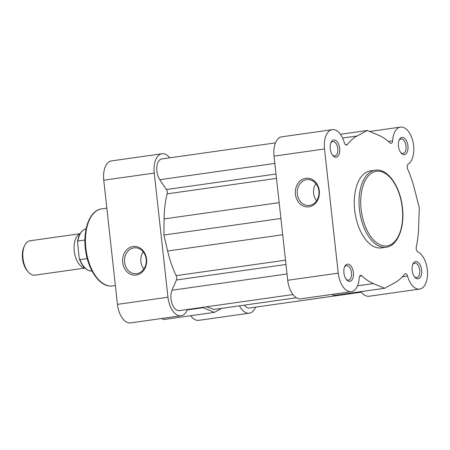 <?xml version="1.0" encoding="UTF-8"?>
<svg xmlns="http://www.w3.org/2000/svg" width="450" height="450" viewBox="0 0 450 450"><rect width="100%" height="100%" fill="white"/><g stroke="black" fill="none" stroke-linecap="round" stroke-linejoin="round"><path stroke-width="0.67" d="M136.204 275.051A14.372 12.043 87.8 0 1 122.687 262.474A14.372 12.043 87.8 0 1 133.054 246.516A14.372 12.043 87.8 0 1 146.571 259.093A14.372 12.043 87.8 0 1 136.204 275.051M133.965 247.866A12.982 10.879 -92.2 0 0 124.549 261.726A12.982 10.879 -92.2 0 0 135.872 273.729A12.982 10.879 -92.2 0 0 136.811 273.645A12.982 10.879 -92.2 0 0 146.222 259.785A12.982 10.879 -92.2 0 0 134.899 247.781A12.982 10.879 -92.2 0 0 133.965 247.866M143.218 251.865A12.982 10.879 -92.2 0 0 143.859 269.032M187.442 309.488A19.108 10.395 -98.1 0 1 181.063 315.754A19.108 10.395 -98.1 0 1 167.963 297.225L154.254 173.064A19.108 10.395 -98.1 0 1 162.006 153.754A19.108 10.395 -98.1 0 1 162.585 153.703A19.108 10.395 -98.1 0 1 169.729 157.832M181.063 315.754L130.562 322.897A19.108 10.395 -98.1 0 1 117.456 304.369L103.753 180.208A19.108 10.395 -98.1 0 1 111.499 160.903L162.006 153.754M221.788 308.329L214.363 312.368L203.153 307.676A76.854 41.811 -98.1 0 1 202.427 307.367M255.594 307.131A19.108 10.395 -98.1 0 1 249.306 313.189A19.108 10.395 -98.1 0 1 239.473 305.826M249.306 313.189L198.799 320.332A19.108 10.395 -98.1 0 1 190.665 315.72M214.363 312.368L163.862 319.511L161.494 318.521M275.479 142.869L161.837 158.946A12.156 6.615 81.9 0 0 156.87 166.911A12.156 6.615 81.9 0 0 159.795 179.696L166.421 189.529A3.476 1.89 81.9 0 1 167.141 193.86A74.683 40.629 81.9 0 0 164.093 218.919L163.912 235.041L280.907 218.486M282.701 234.737L167.636 251.016L163.912 235.041M167.636 251.016A74.683 40.629 81.9 0 0 176.169 275.636A3.476 1.89 81.9 0 1 176.406 279.984L171.996 290.233A12.156 6.615 81.9 0 0 172.119 303.75A12.156 6.615 81.9 0 0 179.331 310.629L292.967 294.559M206.511 306.787L214.037 309.426L296.421 297.771M244.344 305.134A12.156 6.615 81.9 0 0 249.469 307.997L361.344 292.168M84.78 267.93A17.37 9.45 -98.1 0 1 74.244 251.078A17.37 9.45 -98.1 0 1 79.965 233.893M80.078 233.696L30.026 240.778A17.37 9.45 81.9 0 0 24.542 245.739A17.37 9.45 81.9 0 0 22.984 258.328A17.37 9.45 81.9 0 0 28.249 271.924A17.37 9.45 81.9 0 0 34.892 275.169L84.943 268.088M28.249 271.924L27.253 270.765A15.677 8.527 -98.1 0 1 22.5 258.491A15.677 8.527 -98.1 0 1 23.906 247.129L24.542 245.739M84.909 240.03L77.901 241.02L77.507 241.746L79.189 257.996L79.954 259.611L87.238 258.581M305.781 178.296A14.372 12.043 87.8 0 1 319.298 190.873A14.372 12.043 87.8 0 1 308.931 206.831A14.372 12.043 87.8 0 1 295.414 194.254A14.372 12.043 87.8 0 1 305.781 178.296M309.538 205.425A12.982 10.879 -92.2 0 0 318.949 191.565A12.982 10.879 -92.2 0 0 307.626 179.561A12.982 10.879 -92.2 0 0 306.692 179.646A12.982 10.879 -92.2 0 0 297.276 193.5A12.982 10.879 -92.2 0 0 308.599 205.509A12.982 10.879 -92.2 0 0 309.538 205.425M349.611 281.368A8.685 4.725 -98.1 0 1 346.551 279.72A8.685 4.725 -98.1 0 1 344.7 266.631A8.685 4.725 -98.1 0 1 347.704 264.122A8.685 4.725 -98.1 0 1 353.396 272.565A8.685 4.725 -98.1 0 1 349.611 281.368M346.134 279.191A7.296 3.971 81.9 0 0 348.306 280.153A7.296 3.971 81.9 0 0 348.525 280.131A7.296 3.971 81.9 0 0 351.461 272.554A7.296 3.971 81.9 0 0 346.702 265.669A7.296 3.971 81.9 0 0 346.483 265.686A7.296 3.971 81.9 0 0 344.447 267.255M417.853 278.803A8.685 4.725 -98.1 0 1 414.793 277.161A8.685 4.725 -98.1 0 1 412.937 264.066A8.685 4.725 -98.1 0 1 415.946 261.562A8.685 4.725 -98.1 0 1 421.639 270.006A8.685 4.725 -98.1 0 1 417.853 278.803M414.377 276.626A7.296 3.971 81.9 0 0 416.543 277.588A7.296 3.971 81.9 0 0 416.767 277.571A7.296 3.971 81.9 0 0 419.698 269.994A7.296 3.971 81.9 0 0 414.945 263.104A7.296 3.971 81.9 0 0 414.72 263.121A7.296 3.971 81.9 0 0 412.689 264.69M335.902 157.208A8.685 4.725 -98.1 0 1 332.843 155.559A8.685 4.725 -98.1 0 1 330.992 142.47A8.685 4.725 -98.1 0 1 334.001 139.961A8.685 4.725 -98.1 0 1 339.688 148.404A8.685 4.725 -98.1 0 1 335.902 157.208M332.426 155.031A7.296 3.971 81.9 0 0 334.598 155.993A7.296 3.971 81.9 0 0 334.817 155.97A7.296 3.971 81.9 0 0 337.753 148.393A7.296 3.971 81.9 0 0 332.994 141.502A7.296 3.971 81.9 0 0 332.775 141.525A7.296 3.971 81.9 0 0 330.739 143.094M404.145 154.643A8.685 4.725 -98.1 0 1 401.085 152.994A8.685 4.725 -98.1 0 1 399.234 139.905A8.685 4.725 -98.1 0 1 402.238 137.396A8.685 4.725 -98.1 0 1 407.931 145.845A8.685 4.725 -98.1 0 1 404.145 154.643M400.669 152.466A7.296 3.971 81.9 0 0 402.834 153.428A7.296 3.971 81.9 0 0 403.059 153.405A7.296 3.971 81.9 0 0 405.996 145.834A7.296 3.971 81.9 0 0 401.237 138.943A7.296 3.971 81.9 0 0 401.017 138.96A7.296 3.971 81.9 0 0 398.981 140.529M346.393 145.046A3.476 1.89 81.9 0 0 346.5 145.035A3.476 1.89 81.9 0 0 347.304 144.529A76.854 41.811 81.9 0 1 357.126 135.979L367.217 130.489L378.428 135.18A76.854 41.811 81.9 0 1 390.049 142.92A3.476 1.89 81.9 0 0 391.067 143.37A3.476 1.89 81.9 0 0 391.168 143.359A3.476 1.89 81.9 0 0 392.608 140.856A19.108 10.395 81.9 0 1 400.517 127.103A19.108 10.395 81.9 0 1 413.089 142.312A19.108 10.395 81.9 0 1 408.24 164.047A3.476 1.89 81.9 0 0 407.717 169.144A76.854 41.811 81.9 0 1 414.349 188.482L419.287 207.754L418.629 227.239A76.854 41.811 81.9 0 1 416.306 246.909A3.476 1.89 -98.1 0 0 417.938 251.927A19.108 10.395 81.9 0 1 427.5 272.064A19.108 10.395 81.9 0 1 419.574 289.097A19.108 10.395 81.9 0 1 418.995 289.153A19.108 10.395 81.9 0 1 407.537 276.097A3.476 1.89 -98.1 0 0 405.349 273.729A3.476 1.89 -98.1 0 0 404.544 274.241A76.854 41.811 81.9 0 1 394.723 282.791L384.637 288.276L373.421 283.59A76.854 41.811 81.9 0 1 361.806 275.844A3.476 1.89 -98.1 0 0 360.681 275.411A3.476 1.89 -98.1 0 0 359.241 277.909A19.108 10.395 81.9 0 1 351.332 291.662A19.108 10.395 81.9 0 1 350.752 291.713A19.108 10.395 81.9 0 1 338.231 273.139L324.523 148.978A19.108 10.395 81.9 0 1 332.274 129.668A19.108 10.395 81.9 0 1 344.312 142.672A3.476 1.89 81.9 0 0 346.393 145.046M332.274 129.668L281.773 136.811A19.108 10.395 81.9 0 0 274.022 156.122L287.73 280.282A19.108 10.395 81.9 0 0 300.251 298.862A19.108 10.395 81.9 0 0 300.831 298.806L351.332 291.662M360.934 291.628A19.108 10.395 81.9 0 0 368.488 296.297A19.108 10.395 81.9 0 0 369.073 296.246L419.574 289.097M386.134 247.23C398.177 245.891 405.338 225.9 402.176 205.532C399.566 185.968 388.046 169.324 376.509 170.072L370.474 170.859A38.908 21.167 81.9 0 0 354.825 211.264A38.908 21.167 81.9 0 0 380.188 248.012A38.908 21.167 81.9 0 0 381.375 247.905L386.134 247.23A38.908 21.167 -98.1 0 1 384.952 247.337A38.908 21.167 -98.1 0 1 359.584 210.594A38.908 21.167 -98.1 0 1 375.238 170.19A38.908 21.167 -98.1 0 1 376.419 170.083M384.637 288.276L334.131 295.425L331.762 294.429M340.414 134.28L367.217 130.489M315.939 183.645A12.982 10.879 -92.2 0 0 316.586 200.812M111.364 286.043A38.908 21.167 81.9 0 0 112.551 285.936L111.274 286.048C99.686 286.808 88.116 269.989 85.573 250.324C82.508 230.04 89.663 210.229 101.649 208.89A38.908 21.167 81.9 0 0 85.995 249.294A38.908 21.167 81.9 0 0 111.364 286.043M154.254 173.064L103.753 180.208M167.963 297.225L117.456 304.369M203.153 307.676L187.262 309.926M274.826 163.423L159.795 179.696M275.996 174.026L166.421 189.529M276.48 178.391L167.141 193.86M279.157 202.641L164.093 218.919M285.508 260.168L176.169 275.636M285.986 264.482L176.406 279.984M287.032 273.96L171.996 290.233M86.079 228.909A21.279 11.576 81.9 0 0 77.901 241.02M79.954 259.611A21.279 11.576 81.9 0 0 92.036 271.029M385.83 245.987A37.688 20.503 81.9 0 0 402.266 207.793A37.688 20.503 81.9 0 0 377.567 171.146A37.688 20.503 81.9 0 0 361.131 209.34A37.688 20.503 81.9 0 0 385.83 245.987M345.583 144.771L347.304 144.529M388.395 141.452L392.608 140.856M287.73 280.282L338.231 273.139M402.306 276.834L407.537 276.097M274.022 156.122L324.523 148.978M359.719 276.137L361.806 275.844M357.531 285.84L373.421 283.59M342.602 138.032L357.126 135.979M115.38 285.536L112.551 285.936M106.836 208.159L101.649 208.89M77.507 241.746C78.688 234.208 81.641 229.911 86.372 228.859M92.329 270.99C86.912 271.221 82.603 267.216 79.403 258.986M369.585 131.479L400.517 127.103"/></g></svg>
